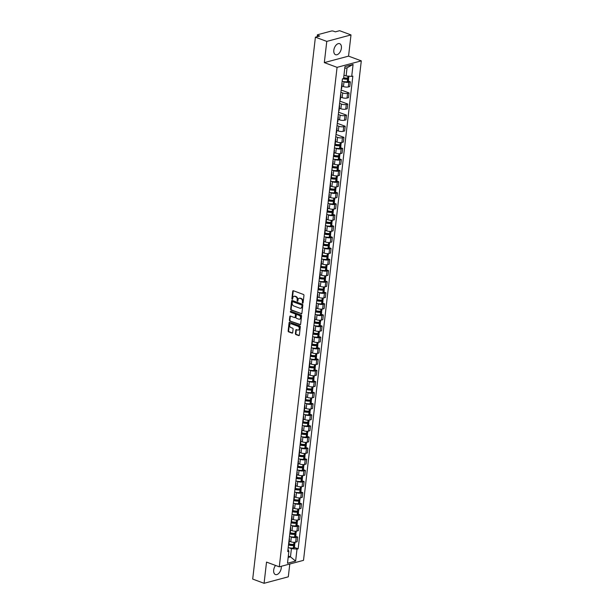 <?xml version="1.0" encoding="UTF-8"?>
<svg xmlns="http://www.w3.org/2000/svg" width="614" height="614" viewBox="0 0 614 614"><rect width="100%" height="100%" fill="white"/><g stroke="black" fill="none" stroke-linecap="round" stroke-linejoin="round"><path stroke-width="0.92" d="M302.648 303.155A0.514 0.384 -105 0 0 303.101 302.817L303.961 295.388A0.737 0.553 -105 0 0 303.477 294.482L293.377 290.737A0.737 0.553 -105 0 0 292.732 291.22L291.88 298.65A0.514 0.384 -105 0 0 292.663 298.941L292.771 297.974A2.372 1.765 -105 0 1 293.96 296.355A2.372 1.765 -105 0 1 294.827 296.409L295.672 296.723A2.372 1.765 -105 0 1 297.207 299.624L297.099 300.584A0.514 0.384 -105 0 0 297.882 300.875L297.99 299.916A2.372 1.765 -105 0 1 299.179 298.297A2.372 1.765 -105 0 1 300.046 298.35L300.891 298.657A2.372 1.765 -105 0 1 302.426 301.558L302.318 302.525A0.514 0.384 -105 0 0 302.648 303.155M275.525 565.433A5.879 3.454 110.4 0 0 273.69 570.038A5.879 3.454 110.4 0 0 275.417 574.543A5.879 3.454 110.4 0 0 281.25 568.019A5.879 3.454 110.4 0 0 281.25 566.3M341.392 48.184A5.879 3.454 110.4 0 0 339.665 43.686A5.879 3.454 110.4 0 0 333.832 50.202A5.879 3.454 110.4 0 0 335.566 54.707A5.879 3.454 110.4 0 0 341.392 48.184M295.411 333.64A0.737 0.553 -105 0 0 295.887 334.546L298.719 335.597A0.737 0.553 -105 0 0 299.363 335.106L300.315 326.863A0.737 0.553 -105 0 0 299.839 325.957L289.739 322.204A0.737 0.553 -105 0 0 289.094 322.695L288.143 330.938A0.737 0.553 -105 0 0 288.618 331.844L292.041 333.118A0.737 0.553 -105 0 0 292.686 332.627L293.093 329.096A0.737 0.553 -105 0 0 292.617 328.191L290.913 327.561A1.98 1.481 -105 0 1 289.624 325.604A1.98 1.481 -105 0 1 290.622 323.778A1.98 1.481 -105 0 1 291.351 323.824L297.997 326.295A1.98 1.481 -105 0 1 299.294 328.252A1.98 1.481 -105 0 1 298.297 330.071A1.98 1.481 -105 0 1 297.567 330.033L296.455 329.618A0.737 0.553 -105 0 0 295.818 330.109L295.411 333.64L295.894 333.509A0.737 0.553 -105 0 0 296.37 334.415L299.21 335.467A0.737 0.553 -105 0 0 299.218 335.467L298.719 335.597M324.322 62.613L348.552 56.135L351.001 34.921L326.778 41.399L324.322 62.613L337.071 67.348L279.278 566.822L266.53 562.094L264.081 583.3L252.699 579.079L315.404 37.178L319.687 36.034L317.914 35.374L317.783 36.541M326.778 41.399L315.404 37.178M301.236 313.869A0.737 0.553 -105 0 0 301.881 313.378L302.832 305.135A0.737 0.553 -105 0 0 302.349 304.229L292.249 300.476A0.737 0.553 -105 0 0 291.612 300.967L290.652 309.21A0.737 0.553 -105 0 0 291.136 310.116L301.72 313.739A0.737 0.553 -105 0 0 301.727 313.746M301.574 316.003L300.622 324.246A0.737 0.553 -105 0 1 299.977 324.737L289.877 320.984A0.737 0.553 -105 0 1 289.394 320.078L289.808 316.548A0.737 0.553 -105 0 1 290.445 316.056L294.543 317.576A0.737 0.553 -105 0 0 295.188 317.085L295.457 314.752A0.737 0.553 -105 0 0 294.973 313.838L290.714 312.257A0.514 0.384 -105 0 1 290.821 311.283L301.098 315.089A0.737 0.553 -105 0 1 301.574 316.003M351.001 34.921L339.626 30.7L335.336 31.844L333.563 31.191A1.504 0.468 6.6 0 0 331.453 31.022L317.745 34.691A1.504 0.468 6.6 0 0 317.384 34.944A1.504 0.468 6.6 0 0 317.914 35.374M348.552 56.135L361.301 60.87L303.508 560.344L279.278 566.822M264.081 583.3L288.304 576.822L289.785 564.02M341.937 83.159A3.469 1.082 -173.4 0 1 342.205 83.657A3.469 1.082 -173.4 0 1 341.829 84.072M341.937 85.991L343.456 86.551A3.469 1.082 6.6 0 0 348.315 86.935L348.852 82.238A3.469 1.082 -173.4 0 1 343.993 81.854L342.934 81.462M348.852 82.238L350.333 81.839L348.391 81.117M341.284 88.769A3.469 1.082 6.6 0 0 341.668 88.355L342.205 83.657M348.315 86.935L349.788 86.536L350.333 81.839M340.647 94.264A3.469 1.082 -173.4 0 1 340.923 94.756A3.469 1.082 -173.4 0 1 340.547 95.178M341.138 90.005L349.051 92.944L347.57 93.343A3.469 1.082 -173.4 0 1 342.712 92.96L340.877 92.277M340.002 99.875A3.469 1.082 6.6 0 0 340.379 99.453L340.923 94.756M340.655 97.096L342.167 97.657A3.469 1.082 6.6 0 0 347.025 98.04L348.506 97.641L349.051 92.944M339.365 105.362A3.469 1.082 -173.4 0 1 339.642 105.861A3.469 1.082 -173.4 0 1 339.258 106.276M339.857 101.11L347.762 104.05L346.288 104.441A3.469 1.082 -173.4 0 1 341.43 104.065L339.596 103.382M338.713 110.973A3.469 1.082 6.6 0 0 339.097 110.558L339.642 105.861M339.365 108.194L340.885 108.762A3.469 1.082 6.6 0 0 345.743 109.138L347.217 108.747L347.762 104.05M338.084 116.468A3.469 1.082 -173.4 0 1 338.352 116.959A3.469 1.082 -173.4 0 1 337.976 117.381M338.575 112.216L346.48 115.148L344.999 115.547A3.469 1.082 -173.4 0 1 340.141 115.163L338.306 114.48M337.431 122.079A3.469 1.082 6.6 0 0 337.815 121.656L338.352 116.959M338.084 119.3L339.596 119.86A3.469 1.082 6.6 0 0 344.462 120.244L345.935 119.845L346.48 115.148M336.794 127.574A3.469 1.082 -173.4 0 1 337.071 128.065A3.469 1.082 -173.4 0 1 336.687 128.48M337.286 123.314L345.191 126.254L343.717 126.645A3.469 1.082 -173.4 0 1 338.859 126.269L337.025 125.586M336.15 133.184A3.469 1.082 6.6 0 0 336.526 132.762L337.071 128.065M336.802 130.398L338.314 130.966A3.469 1.082 6.6 0 0 343.172 131.342L344.654 130.951L345.191 126.254M335.513 138.672A3.469 1.082 -173.4 0 1 335.789 139.171A3.469 1.082 -173.4 0 1 335.405 139.585M336.004 134.42L343.909 137.352L342.435 137.751A3.469 1.082 -173.4 0 1 337.577 137.367L335.743 136.692M334.86 144.282A3.469 1.082 6.6 0 0 335.244 143.868L335.789 139.171M335.513 141.504L337.032 142.064A3.469 1.082 6.6 0 0 341.891 142.448L343.364 142.049L343.909 137.352M334.223 149.778A3.469 1.082 -173.4 0 1 334.5 150.269A3.469 1.082 -173.4 0 1 334.123 150.691M340.678 147.736L342.627 148.458L341.146 148.857A3.469 1.082 -173.4 0 1 336.288 148.473L335.221 148.074M333.579 155.388A3.469 1.082 6.6 0 0 333.955 154.966L334.5 150.269M334.231 152.61L335.743 153.17A3.469 1.082 6.6 0 0 340.601 153.554L342.082 153.155L342.627 148.458M332.942 160.876A3.469 1.082 -173.4 0 1 333.218 161.375A3.469 1.082 -173.4 0 1 332.834 161.789M339.396 158.842L341.338 159.563L339.864 159.955A3.469 1.082 -173.4 0 1 335.006 159.579L333.939 159.179M332.289 166.486A3.469 1.082 6.6 0 0 332.673 166.072L333.218 161.375M332.949 163.708L334.461 164.276A3.469 1.082 6.6 0 0 339.319 164.652L340.801 164.26L341.338 159.563M331.66 171.981A3.469 1.082 -173.4 0 1 331.928 172.473A3.469 1.082 -173.4 0 1 331.552 172.895M338.114 169.94L340.056 170.661L338.575 171.06A3.469 1.082 -173.4 0 1 333.717 170.677L332.65 170.285M331.007 177.592A3.469 1.082 6.6 0 0 331.391 177.17L331.928 172.473M331.66 174.813L333.179 175.374A3.469 1.082 6.6 0 0 338.038 175.757L339.511 175.358L340.056 170.661M330.37 183.087A3.469 1.082 -173.4 0 1 330.647 183.578A3.469 1.082 -173.4 0 1 330.271 184M336.825 181.046L338.774 181.767L337.293 182.158A3.469 1.082 -173.4 0 1 332.435 181.782L331.368 181.383M329.726 188.698A3.469 1.082 6.6 0 0 330.102 188.275L330.647 183.578M330.378 185.919L331.89 186.479A3.469 1.082 6.6 0 0 336.748 186.856L338.23 186.464L338.774 181.767M329.089 194.185A3.469 1.082 -173.4 0 1 329.365 194.684A3.469 1.082 -173.4 0 1 328.981 195.098M335.543 192.144L337.485 192.865L336.012 193.264A3.469 1.082 -173.4 0 1 331.153 192.88L330.086 192.489M328.436 199.796A3.469 1.082 6.6 0 0 328.82 199.381L329.365 194.684M329.089 197.017L330.608 197.578A3.469 1.082 6.6 0 0 335.467 197.961L336.94 197.57L337.485 192.865M327.807 205.291A3.469 1.082 -173.4 0 1 328.076 205.782A3.469 1.082 -173.4 0 1 327.699 206.204M334.262 203.249L336.203 203.971L334.722 204.37A3.469 1.082 -173.4 0 1 329.864 203.986L328.797 203.587M327.155 210.901A3.469 1.082 6.6 0 0 327.538 210.479L328.076 205.782M327.807 208.123L329.319 208.683A3.469 1.082 6.6 0 0 334.177 209.067L335.658 208.668L336.203 203.971M326.518 216.389A3.469 1.082 -173.4 0 1 326.794 216.888A3.469 1.082 -173.4 0 1 326.41 217.302M332.972 214.355L334.914 215.077L333.44 215.468A3.469 1.082 -173.4 0 1 328.582 215.092L327.515 214.693M325.873 221.999A3.469 1.082 6.6 0 0 326.249 221.585L326.794 216.888M326.525 219.221L328.037 219.789A3.469 1.082 6.6 0 0 332.895 220.165L334.377 219.774L334.914 215.077M325.236 227.495A3.469 1.082 -173.4 0 1 325.512 227.986A3.469 1.082 -173.4 0 1 325.128 228.408M331.69 225.453L333.632 226.175L332.159 226.574A3.469 1.082 -173.4 0 1 327.293 226.19L326.234 225.798M324.583 233.105A3.469 1.082 6.6 0 0 324.967 232.683L325.512 227.986M325.236 230.327L326.755 230.887A3.469 1.082 6.6 0 0 331.614 231.271L333.087 230.872L333.632 226.175M323.946 238.6A3.469 1.082 -173.4 0 1 324.223 239.092A3.469 1.082 -173.4 0 1 323.847 239.514M330.401 236.559L332.351 237.28L330.869 237.672A3.469 1.082 -173.4 0 1 326.011 237.296L324.944 236.897M323.302 244.211A3.469 1.082 6.6 0 0 323.678 243.789L324.223 239.092M323.954 241.432L325.466 241.993A3.469 1.082 6.6 0 0 330.324 242.369L331.806 241.977L332.351 237.28M322.665 249.698A3.469 1.082 -173.4 0 1 322.941 250.197A3.469 1.082 -173.4 0 1 322.557 250.612M329.119 247.657L331.061 248.386L329.588 248.777A3.469 1.082 -173.4 0 1 324.729 248.394L323.662 248.002M322.012 255.309A3.469 1.082 6.6 0 0 322.396 254.894L322.941 250.197M322.672 252.531L324.184 253.091A3.469 1.082 6.6 0 0 329.043 253.475L330.524 253.083L331.061 248.386M321.383 260.804A3.469 1.082 -173.4 0 1 321.652 261.295A3.469 1.082 -173.4 0 1 321.276 261.717M327.838 258.763L329.779 259.484L328.298 259.883A3.469 1.082 -173.4 0 1 323.44 259.499L322.373 259.1M320.731 266.415A3.469 1.082 6.6 0 0 321.114 265.992L321.652 261.295M321.383 263.636L322.903 264.197A3.469 1.082 6.6 0 0 327.761 264.58L329.234 264.181L329.779 259.484M320.094 271.902A3.469 1.082 -173.4 0 1 320.37 272.401A3.469 1.082 -173.4 0 1 319.994 272.816M326.548 269.868L328.498 270.59L327.016 270.981A3.469 1.082 -173.4 0 1 322.158 270.605L321.091 270.206M319.449 277.513A3.469 1.082 6.6 0 0 319.825 277.098L320.37 272.401M320.101 274.734L321.613 275.302A3.469 1.082 6.6 0 0 326.471 275.678L327.953 275.287L328.498 270.59M318.812 283.008A3.469 1.082 -173.4 0 1 319.088 283.499A3.469 1.082 -173.4 0 1 318.704 283.921M325.267 280.966L327.208 281.688L325.735 282.087A3.469 1.082 -173.4 0 1 320.876 281.703L319.81 281.312M318.159 288.618A3.469 1.082 6.6 0 0 318.543 288.196L319.088 283.499M318.812 285.84L320.331 286.4A3.469 1.082 6.6 0 0 325.19 286.784L326.663 286.385L327.208 281.688M317.53 294.114A3.469 1.082 -173.4 0 1 317.799 294.605A3.469 1.082 -173.4 0 1 317.423 295.027M323.985 292.072L325.927 292.794L324.445 293.185A3.469 1.082 -173.4 0 1 319.587 292.809L318.52 292.41M316.878 299.724A3.469 1.082 6.6 0 0 317.254 299.302L317.799 294.605M317.53 296.946L319.042 297.506A3.469 1.082 6.6 0 0 323.9 297.882L325.382 297.491L325.927 292.794M316.241 305.212A3.469 1.082 -173.4 0 1 316.517 305.711A3.469 1.082 -173.4 0 1 316.133 306.125M322.695 303.178L324.637 303.899L323.164 304.291A3.469 1.082 -173.4 0 1 318.305 303.907L317.238 303.516M315.596 310.822A3.469 1.082 6.6 0 0 315.972 310.408L316.517 305.711M316.248 308.044L317.76 308.604A3.469 1.082 6.6 0 0 322.619 308.988L324.1 308.596L324.637 303.899M314.959 316.317A3.469 1.082 -173.4 0 1 315.235 316.809A3.469 1.082 -173.4 0 1 314.852 317.231M321.414 314.276L323.355 314.997L321.882 315.396A3.469 1.082 -173.4 0 1 317.016 315.013L315.957 314.614M314.307 321.928A3.469 1.082 6.6 0 0 314.69 321.506L315.235 316.809M314.959 319.15L316.479 319.71A3.469 1.082 6.6 0 0 321.337 320.094L322.81 319.694L323.355 314.997M313.67 327.423A3.469 1.082 -173.4 0 1 313.946 327.914A3.469 1.082 -173.4 0 1 313.57 328.329M320.124 325.382L322.074 326.103L320.592 326.494A3.469 1.082 -173.4 0 1 315.734 326.118L314.667 325.719M313.025 333.026A3.469 1.082 6.6 0 0 313.401 332.611L313.946 327.914M313.677 330.248L315.189 330.816A3.469 1.082 6.6 0 0 320.047 331.192L321.529 330.8L322.074 326.103M312.388 338.521A3.469 1.082 -173.4 0 1 312.664 339.02A3.469 1.082 -173.4 0 1 312.28 339.435M318.843 336.48L320.784 337.201L319.311 337.6A3.469 1.082 -173.4 0 1 314.452 337.216L313.386 336.825M311.735 344.132A3.469 1.082 6.6 0 0 312.119 343.717L312.664 339.02M312.396 341.353L313.907 341.914A3.469 1.082 6.6 0 0 318.766 342.297L320.239 341.898L320.784 337.201M311.106 349.627A3.469 1.082 -173.4 0 1 311.375 350.118A3.469 1.082 -173.4 0 1 310.999 350.54M317.561 347.585L319.503 348.307L318.021 348.698A3.469 1.082 -173.4 0 1 313.163 348.322L312.096 347.923M310.454 355.237A3.469 1.082 6.6 0 0 310.837 354.815L311.375 350.118M311.106 352.459L312.626 353.019A3.469 1.082 6.6 0 0 317.484 353.395L318.958 353.004L319.503 348.307M309.817 360.725A3.469 1.082 -173.4 0 1 310.093 361.224A3.469 1.082 -173.4 0 1 309.709 361.638M316.271 358.691L318.221 359.413L316.74 359.804A3.469 1.082 -173.4 0 1 311.881 359.42L310.814 359.029M309.172 366.335A3.469 1.082 6.6 0 0 309.548 365.921L310.093 361.224M309.824 363.557L311.336 364.125A3.469 1.082 6.6 0 0 316.195 364.501L317.676 364.11L318.221 359.413M308.535 371.831A3.469 1.082 -173.4 0 1 308.811 372.322A3.469 1.082 -173.4 0 1 308.428 372.744M314.99 369.789L316.931 370.511L315.458 370.91A3.469 1.082 -173.4 0 1 310.6 370.526L309.533 370.135M307.883 377.441A3.469 1.082 6.6 0 0 308.266 377.019L308.811 372.322M308.535 374.663L310.055 375.223A3.469 1.082 6.6 0 0 314.913 375.607L316.387 375.208L316.931 370.511M307.246 382.936A3.469 1.082 -173.4 0 1 307.522 383.428A3.469 1.082 -173.4 0 1 307.146 383.842M313.708 380.895L315.65 381.616L314.168 382.008A3.469 1.082 -173.4 0 1 309.31 381.632L308.243 381.233M306.601 388.539A3.469 1.082 6.6 0 0 306.977 388.125L307.522 383.428M307.253 385.761L308.765 386.329A3.469 1.082 6.6 0 0 313.624 386.705L315.105 386.313L315.65 381.616M305.964 394.034A3.469 1.082 -173.4 0 1 306.24 394.533A3.469 1.082 -173.4 0 1 305.856 394.948M312.419 391.993L314.36 392.714L312.887 393.113A3.469 1.082 -173.4 0 1 308.028 392.73L306.962 392.338M305.319 399.645A3.469 1.082 6.6 0 0 305.695 399.23L306.24 394.533M305.972 396.867L307.484 397.427A3.469 1.082 6.6 0 0 312.342 397.811L313.823 397.411L314.36 392.714M304.682 405.14A3.469 1.082 -173.4 0 1 304.958 405.631A3.469 1.082 -173.4 0 1 304.575 406.054M311.137 403.099L313.079 403.82L311.597 404.219A3.469 1.082 -173.4 0 1 306.739 403.835L305.68 403.436M304.03 410.751A3.469 1.082 6.6 0 0 304.414 410.329L304.958 405.631M304.682 407.972L306.202 408.533A3.469 1.082 6.6 0 0 311.06 408.916L312.534 408.517L313.079 403.82M303.393 416.238A3.469 1.082 -173.4 0 1 303.669 416.737A3.469 1.082 -173.4 0 1 303.293 417.152M309.847 414.204L311.797 414.926L310.316 415.317A3.469 1.082 -173.4 0 1 305.457 414.941L304.39 414.542M302.748 421.849A3.469 1.082 6.6 0 0 303.124 421.434L303.669 416.737M303.4 419.07L304.912 419.638A3.469 1.082 6.6 0 0 309.771 420.014L311.252 419.623L311.797 414.926M302.111 427.344A3.469 1.082 -173.4 0 1 302.387 427.835A3.469 1.082 -173.4 0 1 302.004 428.257M308.566 425.302L310.507 426.024L309.034 426.423A3.469 1.082 -173.4 0 1 304.176 426.039L303.109 425.648M301.459 432.954A3.469 1.082 6.6 0 0 301.842 432.532L302.387 427.835M302.119 430.176L303.631 430.736A3.469 1.082 6.6 0 0 308.489 431.12L309.963 430.721L310.507 426.024M300.829 438.45A3.469 1.082 -173.4 0 1 301.098 438.941A3.469 1.082 -173.4 0 1 300.722 439.355M307.284 436.408L309.226 437.13L307.744 437.521A3.469 1.082 -173.4 0 1 302.886 437.145L301.819 436.746M300.177 444.06A3.469 1.082 6.6 0 0 300.561 443.638L301.098 438.941M300.829 441.274L302.341 441.842A3.469 1.082 6.6 0 0 307.207 442.218L308.681 441.827L309.226 437.13M299.54 449.548A3.469 1.082 -173.4 0 1 299.816 450.047A3.469 1.082 -173.4 0 1 299.432 450.461M305.995 447.506L307.944 448.228L306.463 448.627A3.469 1.082 -173.4 0 1 301.604 448.243L300.538 447.852M298.895 455.158A3.469 1.082 6.6 0 0 299.271 454.744L299.816 450.047M299.548 452.38L301.06 452.94A3.469 1.082 6.6 0 0 305.918 453.324L307.399 452.925L307.944 448.228M298.258 460.654A3.469 1.082 -173.4 0 1 298.534 461.145A3.469 1.082 -173.4 0 1 298.151 461.567M304.713 458.612L306.655 459.333L305.181 459.732A3.469 1.082 -173.4 0 1 300.323 459.349L299.256 458.95M297.606 466.264A3.469 1.082 6.6 0 0 297.99 465.842L298.534 461.145M298.258 463.486L299.778 464.046A3.469 1.082 6.6 0 0 304.636 464.43L306.11 464.031L306.655 459.333M296.969 471.752A3.469 1.082 -173.4 0 1 297.245 472.25A3.469 1.082 -173.4 0 1 296.869 472.665M303.431 469.718L305.373 470.439L303.892 470.831A3.469 1.082 -173.4 0 1 299.033 470.454L297.967 470.055M296.324 477.362A3.469 1.082 6.6 0 0 296.7 476.948L297.245 472.25M296.976 474.584L298.488 475.152A3.469 1.082 6.6 0 0 303.347 475.528L304.828 475.136L305.373 470.439M295.687 482.857A3.469 1.082 -173.4 0 1 295.963 483.348A3.469 1.082 -173.4 0 1 295.58 483.771M302.142 480.816L304.083 481.537L302.61 481.936A3.469 1.082 -173.4 0 1 297.752 481.553L296.685 481.161M295.042 488.468A3.469 1.082 6.6 0 0 295.418 488.046L295.963 483.348M295.695 485.689L297.207 486.25A3.469 1.082 6.6 0 0 302.065 486.633L303.546 486.234L304.083 481.537M294.405 493.963A3.469 1.082 -173.4 0 1 294.674 494.454A3.469 1.082 -173.4 0 1 294.298 494.876M300.86 491.921L302.802 492.643L301.32 493.034A3.469 1.082 -173.4 0 1 296.462 492.658L295.403 492.259M293.753 499.573A3.469 1.082 6.6 0 0 294.137 499.151L294.674 494.454M294.405 496.795L295.925 497.355A3.469 1.082 6.6 0 0 300.783 497.731L302.257 497.34L302.802 492.643M293.116 505.061A3.469 1.082 -173.4 0 1 293.392 505.56A3.469 1.082 -173.4 0 1 293.016 505.974M299.571 503.019L301.52 503.741L300.039 504.14A3.469 1.082 -173.4 0 1 295.18 503.756L294.114 503.365M292.471 510.671A3.469 1.082 6.6 0 0 292.847 510.257L293.392 505.56M293.124 507.893L294.636 508.453A3.469 1.082 6.6 0 0 299.494 508.837L300.975 508.446L301.52 503.741M291.834 516.167A3.469 1.082 -173.4 0 1 292.111 516.658A3.469 1.082 -173.4 0 1 291.727 517.08M298.289 514.125L300.231 514.847L298.757 515.246A3.469 1.082 -173.4 0 1 293.899 514.862L292.832 514.463M291.182 521.777A3.469 1.082 6.6 0 0 291.566 521.355L292.111 516.658M291.842 518.999L293.354 519.559A3.469 1.082 6.6 0 0 298.212 519.943L299.686 519.544L300.231 514.847M290.552 527.265A3.469 1.082 -173.4 0 1 290.821 527.764A3.469 1.082 -173.4 0 1 290.445 528.178M297.007 525.231L298.949 525.952L297.468 526.344A3.469 1.082 -173.4 0 1 292.609 525.968L291.543 525.569M289.9 532.875A3.469 1.082 6.6 0 0 290.284 532.461L290.821 527.764M290.552 530.097L292.064 530.665A3.469 1.082 6.6 0 0 296.93 531.041L298.404 530.649L298.949 525.952M289.263 538.371A3.469 1.082 -173.4 0 1 289.539 538.862A3.469 1.082 -173.4 0 1 289.156 539.284M295.718 536.329L297.66 537.05L296.186 537.45A3.469 1.082 -173.4 0 1 291.328 537.066L290.261 536.674M288.618 543.981A3.469 1.082 6.6 0 0 288.994 543.559L289.539 538.862M289.271 541.203L290.783 541.763A3.469 1.082 6.6 0 0 295.641 542.147L297.122 541.748L297.66 537.05M344.063 75.2A5.733 1.781 6.6 0 1 343.963 75.184L346.112 75.959L347.056 67.778L344.746 68.392M288.158 557.481L290.468 556.867L291.412 548.678L297.015 549.116L295.626 561.073L287.49 563.253L288.872 551.295L287.736 551.602L342.428 78.884L343.571 78.577L344.953 66.619L353.088 64.439L351.707 76.397L346.112 75.959M297.015 549.116L298.151 548.816L352.843 76.098L351.707 76.397M337.071 67.348L361.301 60.87M288.319 556.069L290.468 556.867L295.626 561.073M287.997 549.33L288.872 551.295M291.412 548.678L288.979 547.772M294.436 547.435L298.151 548.816M353.088 64.439L347.056 67.778M303.055 302.986A0.514 0.384 -105 0 1 302.802 302.395L302.909 301.436A2.372 1.765 -105 0 0 301.374 298.527L300.891 298.657M299.425 298.25A2.372 1.765 -105 0 1 299.663 298.166A2.372 1.765 -105 0 1 300.53 298.22L301.374 298.527M294.206 296.316A2.372 1.765 -105 0 1 294.444 296.224A2.372 1.765 -105 0 1 295.311 296.278L296.155 296.593A2.372 1.765 -105 0 1 297.69 299.494L297.583 300.453A0.514 0.384 -105 0 0 297.836 301.044M293.369 290.729A0.737 0.553 -105 0 0 293.223 291.097L292.364 298.519A0.514 0.384 -105 0 0 292.617 299.11M292.241 300.476A0.737 0.553 -105 0 0 292.095 300.837L291.136 309.08A0.737 0.553 -105 0 0 291.619 309.993L301.72 313.739M301.958 305.611A0.514 0.384 -105 0 0 301.62 304.981L292.755 301.689A0.514 0.384 -105 0 0 292.302 302.027L292.187 303.04A2.372 1.765 -105 0 0 293.722 305.941L299.786 308.197A2.372 1.765 -105 0 0 300.653 308.243A2.372 1.765 -105 0 0 301.842 306.624L302.441 305.48A0.514 0.384 -105 0 0 302.103 304.851L301.62 304.981M292.886 301.651A0.514 0.384 -105 0 1 293.239 301.558L302.103 304.851M300.891 308.159A2.372 1.765 -105 0 0 301.144 308.121A2.372 1.765 -105 0 0 302.326 306.493L301.842 306.624M302.441 305.48L302.326 306.493M299.977 324.737L300.461 324.606A0.737 0.553 -105 0 0 300.469 324.606L289.877 320.984M290.437 316.056A0.737 0.553 -105 0 0 290.292 316.417L289.885 319.948A0.737 0.553 -105 0 0 290.361 320.853M295.035 317.453A0.737 0.553 -105 0 0 295.672 316.962L295.94 314.621A0.737 0.553 -105 0 0 295.464 313.708L290.714 312.257M290.913 311.313A0.514 0.384 -105 0 0 291.197 312.127M298.795 319.157A1.98 1.481 -105 0 0 299.525 319.203A1.98 1.481 -105 0 0 300.522 317.377A1.98 1.481 -105 0 0 299.225 315.419L296.884 314.552A0.737 0.553 -105 0 0 296.24 315.043L295.971 317.377A0.737 0.553 -105 0 0 296.455 318.29L298.795 319.157M299.755 319.111A1.98 1.481 -105 0 0 300.008 319.073A1.98 1.481 -105 0 0 301.006 317.246A1.98 1.481 -105 0 0 299.709 315.289L299.225 315.419M297.368 314.422L296.884 314.552A0.737 0.553 -105 0 1 297.368 314.422L299.709 315.289M296.447 329.618A0.737 0.553 -105 0 0 296.301 329.979L295.894 333.509M298.527 329.979A1.98 1.481 -105 0 0 298.78 329.948A1.98 1.481 -105 0 0 299.778 328.122A1.98 1.481 -105 0 0 298.481 326.164L297.997 326.295M290.867 323.739A1.98 1.481 -105 0 1 291.105 323.647A1.98 1.481 -105 0 1 291.834 323.693L298.481 326.164M289.724 322.204A0.737 0.553 -105 0 0 289.578 322.565L288.626 330.808A0.737 0.553 -105 0 0 289.102 331.713L292.525 332.988A0.737 0.553 -105 0 0 292.54 332.988L292.041 333.118M346.473 78.062L347.685 78.661L347.11 78.861A4.751 1.481 -173.4 0 1 343.495 78.592M342.819 78.776A5.733 1.781 6.6 0 0 347.57 79.175L347.662 79.175A1.903 0.591 6.6 0 0 348.66 78.776A1.903 0.591 6.6 0 0 347.992 78.224L347.516 78.047M342.151 81.286A5.733 1.781 6.6 0 0 347.271 81.777L347.363 81.769A1.903 0.591 6.6 0 0 348.361 81.37L348.66 78.776M348.959 76.182L348.79 77.633A1.903 0.591 -173.4 0 1 347.8 78.032L347.701 78.039A5.733 1.781 -173.4 0 1 343.663 77.778M338.767 144.681L339.979 145.272L339.404 145.48A4.751 1.481 -173.4 0 1 334.783 144.965M334.745 145.303A5.733 1.781 6.6 0 0 339.864 145.794L339.956 145.787A1.903 0.591 6.6 0 0 340.954 145.388A1.903 0.591 6.6 0 0 340.286 144.843L339.811 144.666M334.446 147.905A5.733 1.781 6.6 0 0 339.565 148.396L339.657 148.388A1.903 0.591 6.6 0 0 340.655 147.989L340.954 145.388M341.284 142.563L341.085 144.252A1.903 0.591 -173.4 0 1 340.087 144.651L339.995 144.658A5.733 1.781 -173.4 0 1 335.006 144.198M335.497 141.642A5.733 1.781 6.6 0 0 336.357 141.819M337.485 155.787L338.698 156.378L338.114 156.578A4.751 1.481 -173.4 0 1 333.502 156.071M333.456 156.409A5.733 1.781 6.6 0 0 338.575 156.9L338.675 156.892A1.903 0.591 6.6 0 0 339.672 156.493A1.903 0.591 6.6 0 0 339.005 155.948L338.529 155.772M333.156 159.003A5.733 1.781 6.6 0 0 338.276 159.494L338.375 159.487A1.903 0.591 6.6 0 0 339.365 159.087L339.672 156.493M339.995 153.661L339.803 155.35A1.903 0.591 -173.4 0 1 338.805 155.749L338.713 155.756A5.733 1.781 -173.4 0 1 333.724 155.304M334.216 152.748A5.733 1.781 6.6 0 0 335.075 152.917M336.196 166.885L337.408 167.484L336.833 167.683A4.751 1.481 -173.4 0 1 332.212 167.169M332.174 167.507A5.733 1.781 6.6 0 0 337.293 167.998L337.385 167.99A1.903 0.591 6.6 0 0 338.383 167.591A1.903 0.591 6.6 0 0 337.715 167.046L337.239 166.87M331.875 170.109A5.733 1.781 6.6 0 0 336.994 170.6L337.086 170.592A1.903 0.591 6.6 0 0 338.084 170.193L338.383 167.591M338.713 164.767L338.514 166.455A1.903 0.591 -173.4 0 1 337.523 166.855L337.424 166.862A5.733 1.781 -173.4 0 1 332.435 166.402M332.926 163.854A5.733 1.781 6.6 0 0 333.786 164.022M334.914 177.991L336.127 178.582L335.551 178.781A4.751 1.481 -173.4 0 1 330.931 178.275M330.892 178.613A5.733 1.781 6.6 0 0 336.012 179.104L336.104 179.096A1.903 0.591 6.6 0 0 337.101 178.697A1.903 0.591 6.6 0 0 336.434 178.152L335.958 177.976M330.593 181.207A5.733 1.781 6.6 0 0 335.704 181.698L335.804 181.698A1.903 0.591 6.6 0 0 336.802 181.291L337.101 178.697M337.424 175.873L337.232 177.561A1.903 0.591 -173.4 0 1 336.234 177.96L336.142 177.96A5.733 1.781 -173.4 0 1 331.153 177.507M331.644 174.952A5.733 1.781 6.6 0 0 332.504 175.128M333.625 189.089L334.845 189.688L334.262 189.887A4.751 1.481 -173.4 0 1 329.641 189.381M329.603 189.711A5.733 1.781 6.6 0 0 334.722 190.202L334.822 190.202A1.903 0.591 6.6 0 0 335.812 189.803A1.903 0.591 6.6 0 0 335.144 189.25L334.676 189.074M329.304 192.312A5.733 1.781 6.6 0 0 334.423 192.804L334.515 192.796A1.903 0.591 6.6 0 0 335.513 192.397L335.812 189.803M336.142 186.971L335.95 188.659A1.903 0.591 -173.4 0 1 334.952 189.058L334.853 189.066A5.733 1.781 -173.4 0 1 329.871 188.605M330.363 186.057A5.733 1.781 6.6 0 0 331.222 186.226M332.343 200.195L333.555 200.793L332.98 200.993A4.751 1.481 -173.4 0 1 328.36 200.479M328.321 200.816A5.733 1.781 6.6 0 0 333.44 201.308L333.532 201.3A1.903 0.591 6.6 0 0 334.53 200.901A1.903 0.591 6.6 0 0 333.862 200.356L333.387 200.179M328.022 203.418A5.733 1.781 6.6 0 0 333.141 203.909L333.233 203.902A1.903 0.591 6.6 0 0 334.231 203.503L334.53 200.901M334.86 198.076L334.661 199.765A1.903 0.591 -173.4 0 1 333.663 200.164L333.571 200.172A5.733 1.781 -173.4 0 1 328.582 199.711M329.073 197.155A5.733 1.781 6.6 0 0 329.933 197.332M331.061 211.3L332.274 211.891L331.69 212.091A4.751 1.481 -173.4 0 1 327.078 211.584M327.039 211.922A5.733 1.781 6.6 0 0 332.159 212.413L332.251 212.406A1.903 0.591 6.6 0 0 333.248 212.007A1.903 0.591 6.6 0 0 332.581 211.462L332.105 211.285M326.732 214.516A5.733 1.781 6.6 0 0 331.852 215.007L331.951 215A1.903 0.591 6.6 0 0 332.942 214.601L333.248 212.007M333.571 209.174L333.379 210.863A1.903 0.591 -173.4 0 1 332.381 211.27L332.289 211.27A5.733 1.781 -173.4 0 1 327.3 210.817M327.792 208.261A5.733 1.781 6.6 0 0 328.651 208.438M329.772 222.398L330.984 222.997L330.409 223.197A4.751 1.481 -173.4 0 1 325.788 222.69M325.75 223.02A5.733 1.781 6.6 0 0 330.869 223.511L330.961 223.504A1.903 0.591 6.6 0 0 331.959 223.105A1.903 0.591 6.6 0 0 331.291 222.56L330.816 222.383M325.451 225.622A5.733 1.781 6.6 0 0 330.57 226.113L330.662 226.106A1.903 0.591 6.6 0 0 331.66 225.706L331.959 223.105M332.289 220.28L332.09 221.969A1.903 0.591 -173.4 0 1 331.099 222.368L331 222.375A5.733 1.781 -173.4 0 1 326.019 221.915M326.51 219.367A5.733 1.781 6.6 0 0 327.369 219.536M328.49 233.504L329.703 234.095L329.127 234.295A4.751 1.481 -173.4 0 1 324.507 233.788M324.468 234.126A5.733 1.781 6.6 0 0 329.588 234.617L329.68 234.609A1.903 0.591 6.6 0 0 330.677 234.21A1.903 0.591 6.6 0 0 330.01 233.665L329.534 233.489M324.169 236.72A5.733 1.781 6.6 0 0 329.288 237.211L329.38 237.211A1.903 0.591 6.6 0 0 330.378 236.804L330.677 234.21M331 231.386L330.808 233.074A1.903 0.591 -173.4 0 1 329.81 233.473L329.718 233.481A5.733 1.781 -173.4 0 1 324.729 233.021M325.22 230.465A5.733 1.781 6.6 0 0 326.08 230.641M327.201 244.602L328.421 245.201L327.838 245.4A4.751 1.481 -173.4 0 1 323.225 244.894M323.179 245.224A5.733 1.781 6.6 0 0 328.298 245.723L328.398 245.715A1.903 0.591 6.6 0 0 329.388 245.316A1.903 0.591 6.6 0 0 328.72 244.763L328.252 244.595M322.88 247.826A5.733 1.781 6.6 0 0 327.999 248.317L328.099 248.309A1.903 0.591 6.6 0 0 329.089 247.91L329.388 245.316M329.718 242.484L329.526 244.172A1.903 0.591 -173.4 0 1 328.528 244.572L328.436 244.579A5.733 1.781 -173.4 0 1 323.448 244.119M323.939 241.571A5.733 1.781 6.6 0 0 324.798 241.739M325.919 255.708L327.132 256.307L326.556 256.506A4.751 1.481 -173.4 0 1 321.936 255.992M321.897 256.33A5.733 1.781 6.6 0 0 327.016 256.821L327.108 256.813A1.903 0.591 6.6 0 0 328.106 256.414A1.903 0.591 6.6 0 0 327.439 255.869L326.963 255.693M321.598 258.931A5.733 1.781 6.6 0 0 326.717 259.423L326.809 259.415A1.903 0.591 6.6 0 0 327.807 259.016L328.106 256.414M328.436 253.59L328.237 255.278A1.903 0.591 -173.4 0 1 327.247 255.677L327.147 255.685A5.733 1.781 -173.4 0 1 322.158 255.224M322.649 252.669A5.733 1.781 6.6 0 0 323.509 252.845M324.637 266.814L325.85 267.405L325.274 267.604A4.751 1.481 -173.4 0 1 320.654 267.098M320.615 267.435A5.733 1.781 6.6 0 0 325.735 267.927L325.827 267.919A1.903 0.591 6.6 0 0 326.825 267.52A1.903 0.591 6.6 0 0 326.157 266.975L325.681 266.798M320.316 270.03A5.733 1.781 6.6 0 0 325.428 270.521L325.527 270.513A1.903 0.591 6.6 0 0 326.525 270.114L326.825 267.52M327.147 264.688L326.955 266.376A1.903 0.591 -173.4 0 1 325.957 266.783L325.865 266.783A5.733 1.781 -173.4 0 1 320.876 266.33M321.368 263.774A5.733 1.781 6.6 0 0 322.227 263.951M323.348 277.912L324.56 278.51L323.985 278.71A4.751 1.481 -173.4 0 1 319.364 278.203M319.326 278.533A5.733 1.781 6.6 0 0 324.445 279.025L324.545 279.025A1.903 0.591 6.6 0 0 325.535 278.618A1.903 0.591 6.6 0 0 324.867 278.073L324.399 277.896M319.027 281.135A5.733 1.781 6.6 0 0 324.146 281.626L324.238 281.619A1.903 0.591 6.6 0 0 325.236 281.22L325.535 278.618M325.865 275.793L325.673 277.482A1.903 0.591 -173.4 0 1 324.676 277.881L324.576 277.889A5.733 1.781 -173.4 0 1 319.595 277.428M320.086 274.88A5.733 1.781 6.6 0 0 320.945 275.049M322.066 289.017L323.279 289.608L322.703 289.808A4.751 1.481 -173.4 0 1 318.083 289.301M318.044 289.639A5.733 1.781 6.6 0 0 323.164 290.13L323.256 290.123A1.903 0.591 6.6 0 0 324.253 289.724A1.903 0.591 6.6 0 0 323.586 289.179L323.11 289.002M317.745 292.233A5.733 1.781 6.6 0 0 322.864 292.724L322.956 292.724A1.903 0.591 6.6 0 0 323.954 292.325L324.253 289.724M324.583 286.899L324.384 288.588A1.903 0.591 -173.4 0 1 323.386 288.987L323.294 288.994A5.733 1.781 -173.4 0 1 318.305 288.534M318.796 285.978A5.733 1.781 6.6 0 0 319.656 286.155M320.784 300.116L321.997 300.714L321.414 300.914A4.751 1.481 -173.4 0 1 316.801 300.407M316.763 300.745A5.733 1.781 6.6 0 0 321.874 301.236L321.974 301.228A1.903 0.591 6.6 0 0 322.972 300.829A1.903 0.591 6.6 0 0 322.304 300.284L321.828 300.108M316.456 303.339A5.733 1.781 6.6 0 0 321.575 303.83L321.675 303.823A1.903 0.591 6.6 0 0 322.665 303.423L322.972 300.829M323.294 297.997L323.102 299.686A1.903 0.591 -173.4 0 1 322.104 300.085L322.012 300.092A5.733 1.781 -173.4 0 1 317.024 299.632M317.515 297.084A5.733 1.781 6.6 0 0 318.374 297.253M319.495 311.221L320.708 311.82L320.132 312.019A4.751 1.481 -173.4 0 1 315.512 311.505M315.473 311.843A5.733 1.781 6.6 0 0 320.592 312.334L320.685 312.326A1.903 0.591 6.6 0 0 321.682 311.927A1.903 0.591 6.6 0 0 321.015 311.382L320.539 311.206M315.174 314.445A5.733 1.781 6.6 0 0 320.293 314.936L320.385 314.928A1.903 0.591 6.6 0 0 321.383 314.529L321.682 311.927M322.012 309.103L321.813 310.791A1.903 0.591 -173.4 0 1 320.823 311.191L320.723 311.198A5.733 1.781 -173.4 0 1 315.734 310.738M316.233 308.182A5.733 1.781 6.6 0 0 317.093 308.358M318.213 322.327L319.426 322.918L318.85 323.118A4.751 1.481 -173.4 0 1 314.23 322.611M314.191 322.949A5.733 1.781 6.6 0 0 319.311 323.44L319.403 323.432A1.903 0.591 6.6 0 0 320.401 323.033A1.903 0.591 6.6 0 0 319.733 322.488L319.257 322.312M313.892 325.543A5.733 1.781 6.6 0 0 319.011 326.034L319.103 326.026A1.903 0.591 6.6 0 0 320.101 325.627L320.401 323.033M320.723 320.209L320.531 321.889A1.903 0.591 -173.4 0 1 319.533 322.296L319.441 322.296A5.733 1.781 -173.4 0 1 314.452 321.843M314.944 319.288A5.733 1.781 6.6 0 0 315.803 319.464M316.924 333.425L318.144 334.024L317.561 334.223A4.751 1.481 -173.4 0 1 312.94 333.717M312.902 334.047A5.733 1.781 6.6 0 0 318.021 334.538L318.121 334.538A1.903 0.591 6.6 0 0 319.111 334.131A1.903 0.591 6.6 0 0 318.443 333.586L317.975 333.41M312.603 336.649A5.733 1.781 6.6 0 0 317.722 337.14L317.822 337.132A1.903 0.591 6.6 0 0 318.812 336.733L319.111 334.131M319.441 331.307L319.249 332.995A1.903 0.591 -173.4 0 1 318.252 333.394L318.159 333.402A5.733 1.781 -173.4 0 1 313.171 332.942M313.662 330.393A5.733 1.781 6.6 0 0 314.522 330.562M315.642 344.531L316.855 345.122L316.279 345.321A4.751 1.481 -173.4 0 1 311.659 344.815M311.62 345.152A5.733 1.781 6.6 0 0 316.74 345.644L316.832 345.636A1.903 0.591 6.6 0 0 317.829 345.237A1.903 0.591 6.6 0 0 317.162 344.692L316.686 344.515M311.321 347.747A5.733 1.781 6.6 0 0 316.44 348.238L316.532 348.238A1.903 0.591 6.6 0 0 317.53 347.839L317.829 345.237M318.159 342.412L317.96 344.101A1.903 0.591 -173.4 0 1 316.97 344.5L316.87 344.508A5.733 1.781 -173.4 0 1 311.881 344.047M312.373 341.491A5.733 1.781 6.6 0 0 313.232 341.668M314.36 355.629L315.573 356.227L314.997 356.427A4.751 1.481 -173.4 0 1 310.377 355.92M310.339 356.258A5.733 1.781 6.6 0 0 315.458 356.749L315.55 356.742A1.903 0.591 6.6 0 0 316.548 356.343A1.903 0.591 6.6 0 0 315.88 355.798L315.404 355.621M310.039 358.852A5.733 1.781 6.6 0 0 315.151 359.343L315.251 359.336A1.903 0.591 6.6 0 0 316.248 358.937L316.548 356.343M316.87 353.51L316.678 355.199A1.903 0.591 -173.4 0 1 315.68 355.598L315.588 355.606A5.733 1.781 -173.4 0 1 310.6 355.145M311.091 352.597A5.733 1.781 6.6 0 0 311.95 352.766M313.071 366.735L314.284 367.333L313.708 367.533A4.751 1.481 -173.4 0 1 309.088 367.018M309.049 367.356A5.733 1.781 6.6 0 0 314.168 367.847L314.268 367.84A1.903 0.591 6.6 0 0 315.258 367.441A1.903 0.591 6.6 0 0 314.591 366.896L314.115 366.719M308.75 369.958A5.733 1.781 6.6 0 0 313.869 370.449L313.961 370.442A1.903 0.591 6.6 0 0 314.959 370.042L315.258 367.441M315.588 364.616L315.389 366.305A1.903 0.591 -173.4 0 1 314.399 366.704L314.299 366.712A5.733 1.781 -173.4 0 1 309.318 366.251M309.809 363.695A5.733 1.781 6.6 0 0 310.669 363.872M311.789 377.84L313.002 378.431L312.426 378.631A4.751 1.481 -173.4 0 1 307.806 378.124M307.767 378.462A5.733 1.781 6.6 0 0 312.887 378.953L312.979 378.945A1.903 0.591 6.6 0 0 313.977 378.546A1.903 0.591 6.6 0 0 313.309 378.001L312.833 377.825M307.468 381.056A5.733 1.781 6.6 0 0 312.587 381.547L312.679 381.54A1.903 0.591 6.6 0 0 313.677 381.14L313.977 378.546M314.307 375.722L314.107 377.41A1.903 0.591 -173.4 0 1 313.109 377.81L313.017 377.81A5.733 1.781 -173.4 0 1 308.028 377.357M308.52 374.801A5.733 1.781 6.6 0 0 309.379 374.977M310.507 388.938L311.72 389.537L311.137 389.736A4.751 1.481 -173.4 0 1 306.524 389.23M306.486 389.56A5.733 1.781 6.6 0 0 311.597 390.051L311.697 390.051A1.903 0.591 6.6 0 0 312.695 389.652A1.903 0.591 6.6 0 0 312.027 389.099L311.551 388.923M306.179 392.162A5.733 1.781 6.6 0 0 311.298 392.653L311.398 392.645A1.903 0.591 6.6 0 0 312.388 392.246L312.695 389.652M313.017 386.82L312.825 388.508A1.903 0.591 -173.4 0 1 311.828 388.908L311.735 388.915A5.733 1.781 -173.4 0 1 306.747 388.455M307.238 385.907A5.733 1.781 6.6 0 0 308.098 386.076M309.218 400.044L310.431 400.635L309.855 400.842A4.751 1.481 -173.4 0 1 305.235 400.328M305.196 400.666A5.733 1.781 6.6 0 0 310.316 401.157L310.408 401.149A1.903 0.591 6.6 0 0 311.405 400.75A1.903 0.591 6.6 0 0 310.738 400.205L310.262 400.029M304.897 403.26A5.733 1.781 6.6 0 0 310.016 403.751L310.108 403.751A1.903 0.591 6.6 0 0 311.106 403.352L311.405 400.75M311.735 397.926L311.536 399.614A1.903 0.591 -173.4 0 1 310.546 400.013L310.446 400.021A5.733 1.781 -173.4 0 1 305.457 399.56M305.956 397.005A5.733 1.781 6.6 0 0 306.808 397.181M307.936 411.142L309.149 411.741L308.573 411.94A4.751 1.481 -173.4 0 1 303.953 411.434M303.915 411.771A5.733 1.781 6.6 0 0 309.034 412.263L309.126 412.255A1.903 0.591 6.6 0 0 310.124 411.856A1.903 0.591 6.6 0 0 309.456 411.311L308.98 411.134M303.615 414.366A5.733 1.781 6.6 0 0 308.735 414.857L308.827 414.849A1.903 0.591 6.6 0 0 309.824 414.45L310.124 411.856M310.446 409.024L310.254 410.712A1.903 0.591 -173.4 0 1 309.256 411.111L309.164 411.119A5.733 1.781 -173.4 0 1 304.176 410.659M304.667 408.11A5.733 1.781 6.6 0 0 305.526 408.279M306.647 422.248L307.867 422.846L307.284 423.046A4.751 1.481 -173.4 0 1 302.664 422.532M302.625 422.869A5.733 1.781 6.6 0 0 307.744 423.361L307.844 423.353A1.903 0.591 6.6 0 0 308.834 422.954A1.903 0.591 6.6 0 0 308.167 422.409L307.698 422.232M302.326 425.471A5.733 1.781 6.6 0 0 307.445 425.962L307.545 425.955A1.903 0.591 6.6 0 0 308.535 425.556L308.834 422.954M309.164 420.129L308.972 421.818A1.903 0.591 -173.4 0 1 307.975 422.217L307.883 422.225A5.733 1.781 -173.4 0 1 302.894 421.764M303.385 419.209A5.733 1.781 6.6 0 0 304.245 419.385M305.365 433.354L306.578 433.944L306.002 434.144A4.751 1.481 -173.4 0 1 301.382 433.637M301.344 433.975A5.733 1.781 6.6 0 0 306.463 434.466L306.555 434.459A1.903 0.591 6.6 0 0 307.553 434.06A1.903 0.591 6.6 0 0 306.885 433.515L306.409 433.338M301.044 436.569A5.733 1.781 6.6 0 0 306.163 437.061L306.256 437.053A1.903 0.591 6.6 0 0 307.253 436.654L307.553 434.06M307.883 431.235L307.683 432.924A1.903 0.591 -173.4 0 1 306.685 433.323L306.593 433.323A5.733 1.781 -173.4 0 1 301.604 432.87M302.096 430.314A5.733 1.781 6.6 0 0 302.955 430.491M304.083 444.452L305.296 445.05L304.721 445.25A4.751 1.481 -173.4 0 1 300.1 444.743M300.062 445.073A5.733 1.781 6.6 0 0 305.181 445.564L305.273 445.564A1.903 0.591 6.6 0 0 306.271 445.165A1.903 0.591 6.6 0 0 305.603 444.613L305.127 444.436M299.755 447.675A5.733 1.781 6.6 0 0 304.874 448.166L304.974 448.159A1.903 0.591 6.6 0 0 305.972 447.759L306.271 445.165M306.593 442.333L306.401 444.022A1.903 0.591 -173.4 0 1 305.404 444.421L305.311 444.429A5.733 1.781 -173.4 0 1 300.323 443.968M300.814 441.42A5.733 1.781 6.6 0 0 301.674 441.589M302.794 455.557L304.007 456.148L303.431 456.356A4.751 1.481 -173.4 0 1 298.811 455.841M298.772 456.179A5.733 1.781 6.6 0 0 303.892 456.67L303.991 456.662A1.903 0.591 6.6 0 0 304.981 456.263A1.903 0.591 6.6 0 0 304.314 455.718L303.838 455.542M298.473 458.773A5.733 1.781 6.6 0 0 303.592 459.272L303.684 459.264A1.903 0.591 6.6 0 0 304.682 458.865L304.981 456.263M305.311 453.439L305.112 455.127A1.903 0.591 -173.4 0 1 304.122 455.527L304.022 455.534A5.733 1.781 -173.4 0 1 299.041 455.074M299.532 452.518A5.733 1.781 6.6 0 0 300.392 452.695M301.512 466.663L302.725 467.254L302.149 467.454A4.751 1.481 -173.4 0 1 297.529 466.947M297.491 467.285A5.733 1.781 6.6 0 0 302.61 467.776L302.702 467.768A1.903 0.591 6.6 0 0 303.7 467.369A1.903 0.591 6.6 0 0 303.032 466.824L302.556 466.648M297.191 469.879A5.733 1.781 6.6 0 0 302.311 470.37L302.403 470.362A1.903 0.591 6.6 0 0 303.4 469.963L303.7 467.369M304.03 464.537L303.83 466.226A1.903 0.591 -173.4 0 1 302.832 466.625L302.74 466.632A5.733 1.781 -173.4 0 1 297.752 466.179M298.243 463.624A5.733 1.781 6.6 0 0 299.102 463.793M300.231 477.761L301.443 478.36L300.86 478.559A4.751 1.481 -173.4 0 1 296.247 478.045M296.209 478.383A5.733 1.781 6.6 0 0 301.32 478.874L301.42 478.866A1.903 0.591 6.6 0 0 302.418 478.467A1.903 0.591 6.6 0 0 301.75 477.922L301.274 477.746M295.902 480.985A5.733 1.781 6.6 0 0 301.021 481.476L301.121 481.468A1.903 0.591 6.6 0 0 302.111 481.069L302.418 478.467M302.74 475.643L302.548 477.331A1.903 0.591 -173.4 0 1 301.551 477.73L301.459 477.738A5.733 1.781 -173.4 0 1 296.47 477.278M296.961 474.729A5.733 1.781 6.6 0 0 297.821 474.898M298.941 488.867L300.154 489.458L299.578 489.657A4.751 1.481 -173.4 0 1 294.958 489.151M294.92 489.488A5.733 1.781 6.6 0 0 300.039 489.98L300.131 489.972A1.903 0.591 6.6 0 0 301.129 489.573A1.903 0.591 6.6 0 0 300.461 489.028L299.985 488.851M294.62 492.083A5.733 1.781 6.6 0 0 299.739 492.574L299.832 492.574A1.903 0.591 6.6 0 0 300.829 492.167L301.129 489.573M301.459 486.749L301.259 488.437A1.903 0.591 -173.4 0 1 300.269 488.836L300.169 488.836A5.733 1.781 -173.4 0 1 295.18 488.383M295.679 485.827A5.733 1.781 6.6 0 0 296.531 486.004M297.66 499.965L298.872 500.564L298.297 500.763A4.751 1.481 -173.4 0 1 293.676 500.256M293.638 500.587A5.733 1.781 6.6 0 0 298.757 501.078L298.849 501.078A1.903 0.591 6.6 0 0 299.847 500.679A1.903 0.591 6.6 0 0 299.179 500.126L298.703 499.949M293.338 503.188A5.733 1.781 6.6 0 0 298.458 503.68L298.55 503.672A1.903 0.591 6.6 0 0 299.548 503.273L299.847 500.679M300.169 497.847L299.977 499.535A1.903 0.591 -173.4 0 1 298.98 499.934L298.888 499.942A5.733 1.781 -173.4 0 1 293.899 499.481M294.39 496.933A5.733 1.781 6.6 0 0 295.25 497.102M296.37 511.071L297.59 511.669L297.007 511.869A4.751 1.481 -173.4 0 1 292.387 511.355M292.348 511.692A5.733 1.781 6.6 0 0 297.468 512.183L297.567 512.176A1.903 0.591 6.6 0 0 298.558 511.777A1.903 0.591 6.6 0 0 297.89 511.232L297.422 511.055M292.049 514.294A5.733 1.781 6.6 0 0 297.168 514.785L297.268 514.778A1.903 0.591 6.6 0 0 298.258 514.379L298.558 511.777M298.888 508.952L298.696 510.641A1.903 0.591 -173.4 0 1 297.698 511.04L297.598 511.048A5.733 1.781 -173.4 0 1 292.617 510.587M293.108 508.031A5.733 1.781 6.6 0 0 293.968 508.208M295.088 522.176L296.301 522.767L295.725 522.967A4.751 1.481 -173.4 0 1 291.105 522.46M291.067 522.798A5.733 1.781 6.6 0 0 296.186 523.289L296.278 523.281A1.903 0.591 6.6 0 0 297.276 522.882A1.903 0.591 6.6 0 0 296.608 522.337L296.132 522.161M290.767 525.392A5.733 1.781 6.6 0 0 295.887 525.883L295.979 525.876A1.903 0.591 6.6 0 0 296.976 525.477L297.276 522.882M297.606 520.05L297.406 521.739A1.903 0.591 -173.4 0 1 296.409 522.146L296.316 522.146A5.733 1.781 -173.4 0 1 291.328 521.693M291.819 519.137A5.733 1.781 6.6 0 0 292.678 519.314M293.807 533.274L295.019 533.873L294.444 534.073A4.751 1.481 -173.4 0 1 289.823 533.558M289.785 533.896A5.733 1.781 6.6 0 0 294.904 534.387L294.996 534.38A1.903 0.591 6.6 0 0 295.994 533.98A1.903 0.591 6.6 0 0 295.326 533.436L294.85 533.259M289.478 536.498A5.733 1.781 6.6 0 0 294.597 536.989L294.697 536.981A1.903 0.591 6.6 0 0 295.687 536.582L295.994 533.98M296.316 531.156L296.125 532.845A1.903 0.591 -173.4 0 1 295.127 533.244L295.035 533.251A5.733 1.781 -173.4 0 1 290.046 532.791M290.537 530.243A5.733 1.781 6.6 0 0 291.397 530.412M292.517 544.38L293.73 544.971L293.154 545.171A4.751 1.481 -173.4 0 1 288.534 544.664M288.496 545.002A5.733 1.781 6.6 0 0 293.615 545.493L293.715 545.485A1.903 0.591 6.6 0 0 294.705 545.086A1.903 0.591 6.6 0 0 294.037 544.541L293.561 544.365M288.196 547.596A5.733 1.781 6.6 0 0 293.315 548.087L293.408 548.087A1.903 0.591 6.6 0 0 294.405 547.68L294.705 545.086M295.035 542.262L294.835 543.95A1.903 0.591 -173.4 0 1 293.845 544.349L293.745 544.357A5.733 1.781 -173.4 0 1 288.764 543.897M289.255 541.341A5.733 1.781 6.6 0 0 290.115 541.517M296.93 531.041L297.468 526.344M298.212 519.943L298.757 515.246M299.494 508.837L300.039 504.14M300.783 497.731L301.32 493.034M302.065 486.633L302.61 481.936M303.347 475.528L303.892 470.831M304.636 464.43L305.181 459.732M305.918 453.324L306.463 448.627M307.207 442.218L307.744 437.521M308.489 431.12L309.034 426.423M309.771 420.014L310.316 415.317M311.06 408.916L311.597 404.219M312.342 397.811L312.887 393.113M313.624 386.705L314.168 382.008M314.913 375.607L315.458 370.91M316.195 364.501L316.74 359.804M317.484 353.395L318.021 348.698M318.766 342.297L319.311 337.6M320.047 331.192L320.592 326.494M321.337 320.094L321.882 315.396M322.619 308.988L323.164 304.291M323.9 297.882L324.445 293.185M325.19 286.784L325.735 282.087M326.471 275.678L327.016 270.981M327.761 264.58L328.298 259.883M329.043 253.475L329.588 248.777M330.324 242.369L330.869 237.672M331.614 231.271L332.159 226.574M332.895 220.165L333.44 215.468M334.177 209.067L334.722 204.37M335.467 197.961L336.012 193.264M336.748 186.856L337.293 182.158M338.038 175.757L338.575 171.06M339.319 164.652L339.864 159.955M340.601 153.554L341.146 148.857M341.891 142.448L342.435 137.751M343.172 131.342L343.717 126.645M344.462 120.244L344.999 115.547M345.743 109.138L346.288 104.441M347.025 98.04L347.57 93.343M295.641 542.147L296.186 537.45M290.783 541.763L291.328 537.066M292.064 530.665L292.609 525.968M293.354 519.559L293.899 514.862M294.636 508.453L295.18 503.756M295.925 497.355L296.462 492.658M297.207 486.25L297.752 481.553M298.488 475.152L299.033 470.454M299.778 464.046L300.323 459.349M301.06 452.94L301.604 448.243M302.341 441.842L302.886 437.145M303.631 430.736L304.176 426.039M304.912 419.638L305.457 414.941M306.202 408.533L306.739 403.835M307.484 397.427L308.028 392.73M308.765 386.329L309.31 381.632M310.055 375.223L310.6 370.526M311.336 364.125L311.881 359.42M312.626 353.019L313.163 348.322M313.907 341.914L314.452 337.216M315.189 330.816L315.734 326.118M316.479 319.71L317.016 315.013M317.76 308.604L318.305 303.907M319.042 297.506L319.587 292.809M320.331 286.4L320.876 281.703M321.613 275.302L322.158 270.605M322.903 264.197L323.44 259.499M324.184 253.091L324.729 248.394M325.466 241.993L326.011 237.296M326.755 230.887L327.293 226.19M328.037 219.789L328.582 215.092M329.319 208.683L329.864 203.986M330.608 197.578L331.153 192.88M331.89 186.479L332.435 181.782M333.179 175.374L333.717 170.677M334.461 164.276L335.006 159.579M335.743 153.17L336.288 148.473M337.032 142.064L337.577 137.367M338.314 130.966L338.859 126.269M339.596 119.86L340.141 115.163M340.885 108.762L341.43 104.065M342.167 97.657L342.712 92.96M343.456 86.551L343.993 81.854M302.909 301.436L302.426 301.558M300.53 298.22L300.046 298.35M297.583 300.453L297.099 300.584M297.69 299.494L297.207 299.624M296.155 296.593L295.672 296.723M295.311 296.278L294.827 296.409M292.364 298.519L291.88 298.65M293.223 291.097L292.732 291.22M302.802 302.395L302.318 302.525M291.619 309.993L291.136 310.116M291.136 309.08L290.652 309.21M292.095 300.837L291.612 300.967M293.239 301.558L292.755 301.689M289.885 319.948L289.394 320.078M290.292 316.417L289.808 316.548M295.672 316.962L295.188 317.085M295.94 314.621L295.457 314.752M295.464 313.708L294.973 313.838M296.301 329.979L295.818 330.109M291.834 323.693L291.351 323.824M289.102 331.713L288.618 331.844M288.626 330.808L288.143 330.938M289.578 322.565L289.094 322.695M296.37 334.415L295.887 334.546M347.363 81.769L347.662 79.175M347.8 78.032L348.023 76.113M347.701 78.039L347.923 76.105M347.271 81.777L347.57 79.175M347.309 78.845L347.363 78.392M339.657 148.388L339.956 145.787M340.087 144.651L340.325 142.617M339.995 144.658L340.233 142.617M339.565 148.396L339.864 145.794M339.603 145.457L339.657 145.011M338.375 159.487L338.675 156.892M338.805 155.749L339.043 153.715M338.713 155.756L338.943 153.715M338.276 159.494L338.575 156.9M338.322 156.562L338.368 156.117M337.086 170.592L337.385 167.99M337.523 166.855L337.754 164.821M337.424 166.862L337.662 164.821M336.994 170.6L337.293 167.998M337.032 167.668L337.086 167.215M335.804 181.698L336.104 179.096M336.234 177.96L336.472 175.926M336.142 177.96L336.38 175.926M335.704 181.698L336.012 179.104M335.751 178.766L335.804 178.321M334.515 192.796L334.822 190.202M334.952 189.058L335.183 187.024M334.853 189.066L335.091 187.024M334.423 192.804L334.722 190.202M334.469 189.872L334.515 189.419M333.233 203.902L333.532 201.3M333.663 200.164L333.901 198.13M333.571 200.172L333.809 198.13M333.141 203.909L333.44 201.308M333.179 200.97L333.233 200.525M331.951 215L332.251 212.406M332.381 211.27L332.619 209.228M332.289 211.27L332.519 209.228M331.852 215.007L332.159 212.413M331.898 212.076L331.951 211.63M330.662 226.106L330.961 223.504M331.099 222.368L331.33 220.334M331 222.375L331.238 220.334M330.57 226.113L330.869 223.511M330.608 223.181L330.662 222.728M329.38 237.211L329.68 234.609M329.81 233.473L330.048 231.44M329.718 233.481L329.956 231.44M329.288 237.211L329.588 234.617M329.327 234.279L329.38 233.834M328.099 248.309L328.398 245.715M328.528 244.572L328.766 242.538M328.436 244.579L328.667 242.538M327.999 248.317L328.298 245.723M328.045 245.385L328.091 244.932M326.809 259.415L327.108 256.813M327.247 255.677L327.477 253.643M327.147 255.685L327.385 253.643M326.717 259.423L327.016 256.821M326.755 256.491L326.809 256.038M325.527 270.513L325.827 267.919M325.957 266.783L326.195 264.741M325.865 266.783L326.103 264.741M325.428 270.521L325.735 267.927M325.474 267.589L325.527 267.144M324.238 281.619L324.545 279.025M324.676 277.881L324.906 275.847M324.576 277.889L324.814 275.847M324.146 281.626L324.445 279.025M324.192 278.695L324.238 278.242M322.956 292.724L323.256 290.123M323.386 288.987L323.624 286.953M323.294 288.994L323.532 286.953M322.864 292.724L323.164 290.13M322.903 289.793L322.956 289.347M321.675 303.823L321.974 301.228M322.104 300.085L322.342 298.051M322.012 300.092L322.243 298.051M321.575 303.83L321.874 301.236M321.621 300.898L321.675 300.446M320.385 314.928L320.685 312.326M320.823 311.191L321.053 309.157M320.723 311.198L320.961 309.157M320.293 314.936L320.592 312.334M320.331 312.004L320.385 311.551M319.103 326.026L319.403 323.432M319.533 322.296L319.771 320.255M319.441 322.296L319.679 320.255M319.011 326.034L319.311 323.44M319.05 323.102L319.103 322.657M317.822 337.132L318.121 334.538M318.252 333.394L318.489 331.36M318.159 333.402L318.39 331.36M317.722 337.14L318.021 334.538M317.768 334.208L317.814 333.755M316.532 348.238L316.832 345.636M316.97 344.5L317.2 342.466M316.87 344.508L317.108 342.466M316.44 348.238L316.74 345.644M316.479 345.306L316.532 344.861M315.251 359.336L315.55 356.742M315.68 355.598L315.918 353.564M315.588 355.606L315.826 353.564M315.151 359.343L315.458 356.749M315.197 356.412L315.251 355.959M313.961 370.442L314.268 367.84M314.399 366.704L314.629 364.67M314.299 366.712L314.537 364.67M313.869 370.449L314.168 367.847M313.915 367.517L313.961 367.065M312.679 381.54L312.979 378.945M313.109 377.81L313.347 375.776M313.017 377.81L313.255 375.768M312.587 381.547L312.887 378.953M312.626 378.615L312.679 378.17M311.398 392.645L311.697 390.051M311.828 388.908L312.065 386.874M311.735 388.915L311.966 386.874M311.298 392.653L311.597 390.051M311.344 389.721L311.398 389.268M310.108 403.751L310.408 401.149M310.546 400.013L310.776 397.979M310.446 400.021L310.684 397.979M310.016 403.751L310.316 401.157M310.055 400.819L310.108 400.374M308.827 414.849L309.126 412.255M309.256 411.111L309.494 409.077M309.164 411.119L309.402 409.077M308.735 414.857L309.034 412.263M308.773 411.925L308.827 411.48M307.545 425.955L307.844 423.353M307.975 422.217L308.213 420.183M307.883 422.225L308.113 420.183M307.445 425.962L307.744 423.361M307.491 423.031L307.537 422.578M306.256 437.053L306.555 434.459M306.685 433.323L306.923 431.289M306.593 433.323L306.831 431.281M306.163 437.061L306.463 434.466M306.202 434.129L306.256 433.684M304.974 448.159L305.273 445.564M305.404 444.421L305.642 442.387M305.311 444.429L305.549 442.387M304.874 448.166L305.181 445.564M304.92 445.234L304.974 444.782M303.684 459.264L303.991 456.662M304.122 455.527L304.352 453.493M304.022 455.534L304.26 453.493M303.592 459.272L303.892 456.67M303.631 456.332L303.684 455.887M302.403 470.362L302.702 467.768M302.832 466.625L303.07 464.591M302.74 466.632L302.978 464.591M302.311 470.37L302.61 467.776M302.349 467.438L302.403 466.993M301.121 481.468L301.42 478.866M301.551 477.73L301.789 475.696M301.459 477.738L301.689 475.696M301.021 481.476L301.32 478.874M301.067 478.544L301.113 478.091M299.832 492.574L300.131 489.972M300.269 488.836L300.499 486.802M300.169 488.836L300.407 486.802M299.739 492.574L300.039 489.98M299.778 489.642L299.832 489.197M298.55 503.672L298.849 501.078M298.98 499.934L299.218 497.9M298.888 499.942L299.125 497.9M298.458 503.68L298.757 501.078M298.496 500.748L298.55 500.295M297.268 514.778L297.567 512.176M297.698 511.04L297.936 509.006M297.598 511.048L297.836 509.006M297.168 514.785L297.468 512.183M297.214 511.846L297.26 511.401M295.979 525.876L296.278 523.281M296.409 522.146L296.646 520.104M296.316 522.146L296.554 520.104M295.887 525.883L296.186 523.289M295.925 522.951L295.979 522.506M294.697 536.981L294.996 534.38M295.127 533.244L295.365 531.21M295.035 533.251L295.265 531.21M294.597 536.989L294.904 534.387M294.643 534.057L294.697 533.604M293.408 548.087L293.715 545.485M293.845 544.349L294.075 542.316M293.745 544.357L293.983 542.316M293.315 548.087L293.615 545.493M293.354 545.155L293.408 544.71M317.185 36.702L317.384 34.944M299.663 298.166L299.179 298.297M294.444 296.224L293.96 296.355M293.047 301.543L292.563 301.674M301.144 308.121L300.653 308.243M295.303 317.469L294.82 317.591M300.008 319.073L299.525 319.203M297.099 314.406L296.616 314.537M298.78 329.948L298.297 330.071M291.105 323.647L290.622 323.778"/></g></svg>
